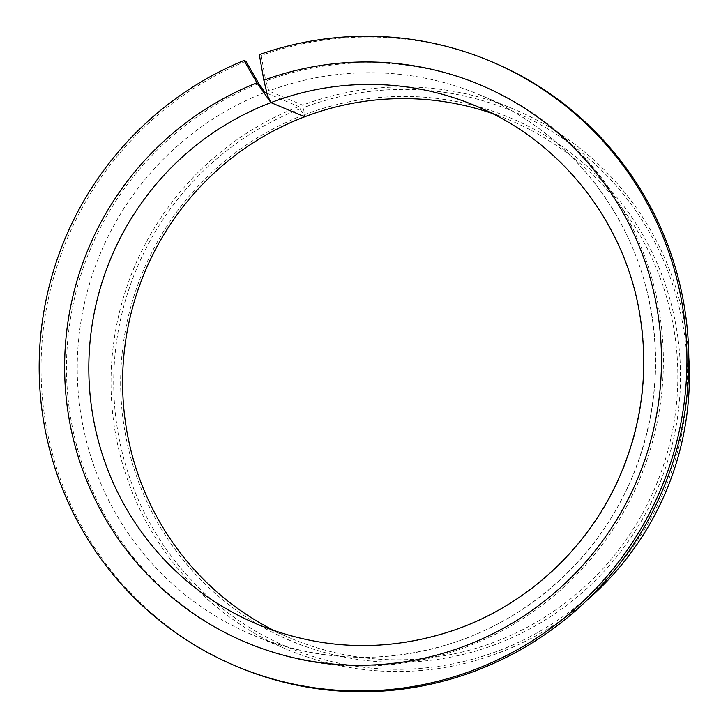 <?xml version="1.0" encoding="UTF-8"?>
<svg xmlns="http://www.w3.org/2000/svg" width="728" height="728" viewBox="0 0 728 728"><rect width="100%" height="100%" fill="white"/><g stroke="black" fill="none" stroke-linecap="round" stroke-linejoin="round"><path stroke-width="0.55" stroke-dasharray="3.64 2.73" d="M274.72 630.876A281.245 276.977 -67.2 0 0 291.373 638.529A281.245 276.977 -67.2 0 0 486.55 644.926A281.245 276.977 -67.2 0 0 677.568 388.279A281.245 276.977 -67.2 0 0 509.045 119.865A281.245 276.977 -67.2 0 0 491.91 113.341M266.767 93.129L298.826 106.588L304.714 116.78L303.44 107.617L302.648 105.123L268.878 90.955L265.729 81.008L261.197 55.428L259.323 54.636M303.913 114.897A283.592 279.279 -67.2 0 0 136.163 475.138A283.592 279.279 -67.2 0 0 487.642 647.292A283.592 279.279 -67.2 0 0 666.63 288.425A283.592 279.279 -67.2 0 0 313.522 111.42A283.592 279.279 -67.2 0 0 304.677 114.605M298.826 106.588A292.965 288.516 -67.2 0 0 111.093 375.866A292.965 288.516 -67.2 0 0 286.841 649.34A292.965 288.516 -67.2 0 0 490.144 655.992A292.965 288.516 -67.2 0 0 586.75 600.482M300.373 108.781A290.618 286.204 -67.2 0 0 129.802 478.096A290.618 286.204 -67.2 0 0 489.798 653.935A290.618 286.204 -67.2 0 0 673.227 286.168A290.618 286.204 -67.2 0 0 311.366 104.777A290.618 286.204 -67.2 0 0 303.44 107.617M688.797 357.311A292.965 288.516 -67.2 0 0 513.577 109.054A292.965 288.516 -67.2 0 0 310.274 102.402A292.965 288.516 -67.2 0 0 302.648 105.123M245.918 61.252A328.119 323.132 -67.2 0 0 41.077 363.627A328.119 323.132 -67.2 0 0 237.965 666.948M491.9 61.835A328.119 323.132 -67.2 0 0 264.2 54.382A328.119 323.132 -67.2 0 0 261.197 55.428M265.047 92.41A292.965 288.516 -67.2 0 0 77.323 361.698A292.965 288.516 -67.2 0 0 253.071 635.162A292.965 288.516 -67.2 0 0 456.374 641.823A292.965 288.516 -67.2 0 0 655.346 374.483A292.965 288.516 -67.2 0 0 479.798 94.886A292.965 288.516 -67.2 0 0 276.494 88.225A292.965 288.516 -67.2 0 0 268.878 90.955M258.84 83.629A302.338 297.743 -67.2 0 0 83.565 468.049A302.338 297.743 -67.2 0 0 457.748 650.049A302.338 297.743 -67.2 0 0 648.575 267.449A302.338 297.743 -67.2 0 0 272.117 78.742A302.338 297.743 -67.2 0 0 265.729 81.008M291.373 638.529L257.603 624.36A281.245 276.977 -67.2 0 0 452.771 630.748A281.245 276.977 -67.2 0 0 643.789 374.101A281.245 276.977 -67.2 0 0 475.266 105.687L509.045 119.865M286.841 649.34L253.071 635.162C319.701 662.225 387.423 664.446 456.219 641.805C534.507 615.497 600.445 553.662 632.323 476.649C656.392 418.063 661.679 358.003 648.184 296.469C628.419 206.816 563.79 129.457 479.798 94.886L513.577 109.054"/><path stroke-width="1.09" d="M491.91 113.341A281.245 276.977 -67.2 0 0 313.868 113.477A281.245 276.977 -67.2 0 0 304.714 116.78A281.245 276.977 -67.2 0 0 123.078 365.729A281.245 276.977 -67.2 0 0 274.72 630.876M244.035 60.47A328.119 323.132 -67.2 0 0 39.203 362.835A328.119 323.132 -67.2 0 0 236.09 666.165A328.119 323.132 -67.2 0 0 463.781 673.618A328.119 323.132 -67.2 0 0 686.64 374.201A328.119 323.132 -67.2 0 0 490.026 61.052A328.119 323.132 -67.2 0 0 262.326 53.59A328.119 323.132 -67.2 0 0 259.323 54.636L263.854 80.217L267.449 95.413L270.943 102.612L256.966 82.846L244.035 60.47L245.918 61.252L258.84 83.629L265.047 92.41L266.767 93.129M236.09 666.165L237.965 666.948A328.119 323.132 -67.2 0 0 465.665 674.41A328.119 323.132 -67.2 0 0 688.515 374.984A328.119 323.132 -67.2 0 0 491.9 61.835L490.026 61.052M304.714 116.78L270.943 102.612A281.245 276.977 -67.2 0 0 88.907 360.842A281.245 276.977 -67.2 0 0 257.603 624.36C321.485 650.313 386.431 652.434 452.425 630.721C527.563 605.469 590.899 546.091 621.521 472.108C642.897 420.311 648.848 366.939 639.375 311.994C623.778 220.657 559.914 140.431 475.266 105.687A281.245 276.977 -67.2 0 0 280.098 99.299A281.245 276.977 -67.2 0 0 270.943 102.612L304.714 116.78M586.75 600.482A292.965 288.516 -67.2 0 0 688.797 357.311M256.966 82.846A302.338 297.743 -67.2 0 0 81.691 467.258A302.338 297.743 -67.2 0 0 455.874 649.258A302.338 297.743 -67.2 0 0 646.692 266.666A302.338 297.743 -67.2 0 0 270.243 77.951A302.338 297.743 -67.2 0 0 263.854 80.217"/></g></svg>
